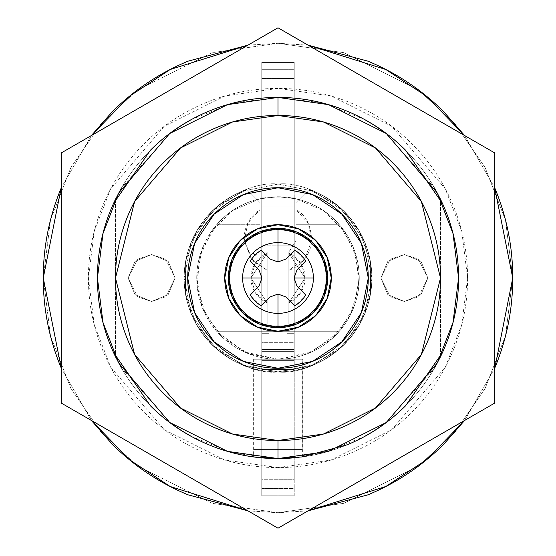 <?xml version="1.0" encoding="UTF-8"?>
<svg xmlns="http://www.w3.org/2000/svg" width="556" height="556" viewBox="0 0 556 556"><rect width="100%" height="100%" fill="white"/><g stroke="black" fill="none" stroke-linecap="round" stroke-linejoin="round"><path stroke-width="0.42" stroke-dasharray="2.78 2.08" d="M294.249 479.731L294.249 495.813L261.751 495.813L261.751 479.731L294.249 479.731L294.249 62.453L294.249 369.483L261.751 369.483L261.751 495.813L261.751 62.453L261.751 369.483L294.249 369.483L294.249 349.453L261.751 349.453L261.751 62.453L261.751 252.049L268.972 252.049L268.972 333.301L261.751 333.301L261.751 351.357L261.751 206.908L261.751 495.813L294.249 495.813L261.751 495.813L294.249 495.813L261.751 495.813L294.249 495.813L294.249 488.592L261.751 488.592L294.249 488.592L294.249 360.392L261.751 360.392L294.249 360.392L261.751 360.392L294.249 360.392L294.249 348.716L294.249 351.357L261.751 351.357L294.249 351.357L294.249 333.301L287.028 333.301L287.028 327.887L268.972 327.887L287.028 327.887L268.972 327.887L287.028 327.887L287.028 258.943L268.972 258.943L287.028 258.943L287.028 252.049L294.249 252.049L294.249 245.161L261.751 245.161L294.249 245.161L294.249 197.88L261.751 197.88L294.249 197.88L261.751 197.88L294.249 197.88L294.249 69.681L261.751 69.681L294.249 69.681L294.249 62.453L261.751 62.453L294.249 62.453L261.751 62.453L294.249 62.453L294.249 78.535L261.751 78.535L294.249 78.535L294.249 188.783L261.751 188.783L294.249 188.783L294.249 208.813L261.751 208.813L294.249 208.813L294.249 349.453L261.751 349.453L261.751 479.731L294.249 479.731M294.249 215.936L294.249 348.716L294.249 215.936L261.751 215.936L261.751 342.329L294.249 342.329L294.249 351.357L261.751 351.357L261.751 342.329L294.249 342.329L294.249 215.936L261.751 215.936L261.751 206.908L294.249 206.908L294.249 215.936L294.249 206.908L261.751 206.908L294.249 206.908L261.751 206.908L261.751 215.936L294.249 215.936L294.249 342.329L261.751 342.329L261.751 215.936L294.249 215.936M261.751 351.357L294.249 351.357L294.249 342.329L261.751 342.329L261.751 351.357L294.249 351.357L261.751 351.357M287.028 252.049L294.249 252.049L287.028 252.049L287.028 333.301L294.249 333.301L287.028 333.301L287.028 252.049L287.028 333.301L294.249 333.301L294.249 252.049L287.028 252.049M261.751 252.049L268.972 252.049L261.751 252.049L268.972 252.049L268.972 333.301L261.751 333.301L268.972 333.301L268.972 252.049L268.972 333.301L261.751 333.301L261.751 252.049M267.165 253.175L267.165 252L259.944 252L259.944 209.723A33.784 33.784 0 0 0 244.32 240.866L259.944 240.866L259.944 252L259.944 198.777L259.944 202.495L246.864 189.415L259.944 202.495L259.944 209.723L247.809 223.123L244.32 240.866L251.326 258.999L267.165 270.272L267.165 325.851L267.165 253.175L255.336 263.162L250.916 278L255.336 292.838L267.165 302.825L255.336 292.838L250.916 278L255.336 263.162L267.165 253.175A27.084 27.084 0 0 0 267.165 302.825L250.916 278L267.165 253.175L250.916 278L267.165 302.825L267.165 325.851L288.835 325.851L288.835 302.825L300.664 292.838L305.084 278L300.664 263.162L288.835 253.175L288.835 252L288.835 270.272L304.674 258.999L311.68 240.866L308.191 223.123L296.056 209.723L296.056 202.495L309.136 189.422L337.659 205.491L358.926 230.379L370.352 261.056L370.56 293.797L359.51 324.614L338.555 349.759L310.234 366.189L278 371.894L245.766 366.189L217.445 349.759L196.49 324.607L185.44 293.79L185.648 261.056L197.074 230.379L218.341 205.491L246.864 189.415A93.894 93.894 0 0 0 278 371.894A93.894 93.894 0 0 1 246.864 189.415L259.944 202.495L259.944 240.866L244.32 240.866L253.14 261.216L267.165 270.272L267.165 252L259.944 252L259.944 224.735L216.638 224.735L259.944 224.735L259.944 198.777L278 196.748L259.944 198.777A81.252 81.252 0 0 1 278 196.748L296.056 198.777A81.252 81.252 0 0 1 278 359.252L253.807 359.252L278 359.252L278 449.54L253.807 449.54L278 449.54L278 359.252L278 458.568L278 359.252L302.374 359.252L278 359.252A81.252 81.252 0 0 0 296.056 198.777L278 196.748A81.252 81.252 0 0 1 296.056 198.777L323.126 210.425L344.254 230.962L356.674 257.692L358.745 287.084L350.197 315.287L332.147 338.583L306.981 353.908L278 359.252L302.374 359.252L253.626 359.252L302.193 359.252L253.807 359.252L278 359.252L249.018 353.908L223.853 338.583L205.803 315.287L197.255 287.084L199.326 257.692L211.746 230.962L232.874 210.425L259.944 198.777L278 196.748L296.056 198.777L296.056 202.495L309.136 189.422A93.894 93.894 0 0 1 278 371.894A93.894 93.894 0 0 0 309.136 189.422L337.659 205.491L358.926 230.379L370.352 261.056L370.56 293.797L359.51 324.614L338.555 349.759L310.234 366.189L278 371.894L245.766 366.189L217.445 349.759L196.49 324.607L185.44 293.79L185.648 261.056L197.074 230.379L218.341 205.491L246.864 189.415L259.944 202.495L259.944 198.777A81.252 81.252 0 0 0 278 359.252A81.252 81.252 0 0 1 216.638 224.735C228.245 211.363 242.68 202.711 259.944 198.777A81.252 81.252 0 0 0 216.638 224.735L259.944 224.735L216.638 224.735L201.884 249.568L196.748 278L201.884 306.432L216.638 331.265L339.362 331.265L216.638 331.265L339.362 331.265L216.638 331.265L244.279 351.927L278 359.252L253.626 359.252L278 359.252L253.626 359.252L278 359.252L278 458.568L268.666 458.325M296.056 240.866L288.835 252L296.056 252L288.835 252L296.056 240.866L296.056 198.777C313.32 202.711 327.755 211.363 339.362 224.735L296.056 224.735L339.362 224.735L296.056 224.735L296.056 252L296.056 209.723C305.835 214.831 311.04 225.215 311.68 240.866L296.056 240.866L311.68 240.866A33.784 33.784 0 0 1 288.835 270.272L288.835 252L296.056 252L296.056 224.735L339.362 224.735L354.116 249.568L359.252 278L354.116 306.432L339.362 331.265L311.721 351.927L278 359.252L278 449.54L302.193 449.54L278 449.54L278 359.252L302.193 359.252L278 359.252L278 458.568A180.568 180.568 0 0 0 440.512 199.291A180.568 180.568 0 0 0 115.488 199.291A180.568 180.568 0 0 0 278 458.568L322.751 453.077L364.354 436.606M295.194 457.748L295.556 457.713M260.806 457.748L253.626 456.914L253.626 359.252M278.063 458.568L328.561 451.347L386.337 422.456L437.322 362.971L453.008 322.445L458.568 278L453.008 233.555L437.322 193.029L386.337 133.544L328.561 104.653L278 97.432L233.249 102.923L191.646 119.394M121.326 367.822L170.796 423.331M191.646 436.606L233.249 453.077L278.049 458.568M385.204 423.331L434.674 367.822M440.512 356.709L440.512 199.291L440.512 356.709M434.674 188.178L385.204 132.669M364.354 119.394L322.751 102.923L278 97.432L328.561 104.653L386.337 133.544L437.322 193.029L453.008 233.555L458.568 278L453.008 322.445L437.322 362.971L386.337 422.456L328.561 451.347L278 458.568C301.943 458.568 324.975 453.988 347.097 444.821C369.219 435.661 388.748 422.609 405.678 405.678C422.609 388.748 435.661 369.219 444.821 347.097C453.988 324.975 458.568 301.943 458.568 278C458.568 254.057 453.988 231.025 444.821 208.903L442.569 203.684M170.796 132.669L121.326 188.178M115.488 199.291L115.488 356.709L115.488 199.291M296.056 198.777L296.056 224.735L296.056 198.777M278 449.54L302.193 449.54L278 449.54M259.944 252L267.165 252L267.165 325.851L288.835 325.851L288.835 302.825L305.084 278L288.835 253.175L305.084 278L288.835 302.825A27.084 27.084 0 0 0 288.835 253.175L300.664 263.162L305.084 278L300.664 292.838L288.835 302.825L288.835 252M288.835 325.851L288.835 270.272L288.835 325.851L267.165 325.851L288.835 325.851M296.056 202.495L309.136 189.422L296.056 202.495M151.6 254.53L165.688 259.221L175.077 278L165.688 296.779L151.6 301.477L165.688 296.779L175.077 278L165.688 259.221L151.6 254.53L137.52 259.221L128.13 278L137.52 296.779L151.6 301.477L137.52 296.779L128.13 278L137.52 259.221L151.6 254.53L168.204 261.403L175.077 278L168.204 294.597L151.6 301.477L135.004 294.597L128.13 278L135.004 261.403L151.6 254.53L168.204 261.403L175.077 278L168.204 294.597L151.6 301.477L135.004 294.597L128.13 278L135.004 261.403L151.6 254.53M404.4 254.53L418.48 259.221L427.87 278L418.48 296.779L404.4 301.477L418.48 296.779L427.87 278L418.48 259.221L404.4 254.53L390.312 259.221L380.923 278L390.312 296.779L404.4 301.477L390.312 296.779L380.923 278L390.312 259.221L404.4 254.53L420.996 261.403L427.87 278L420.996 294.597L404.4 301.477L387.796 294.597L380.923 278L387.796 261.403L404.4 254.53L420.996 261.403L427.87 278L420.996 294.597L404.4 301.477L387.796 294.597L380.923 278L387.796 261.403L404.4 254.53M113.431 203.684L111.179 208.903C102.012 231.025 97.432 254.057 97.432 278C97.432 301.943 102.012 324.975 111.179 347.097L113.431 352.316M298.864 457.38L301.901 457.004M442.569 352.316L444.821 347.097C453.988 324.975 458.568 301.943 458.568 278C458.568 254.057 453.988 231.025 444.821 208.903C435.661 186.781 422.609 167.252 405.678 150.322C388.748 133.391 369.219 120.339 347.097 111.179C324.975 102.012 301.943 97.432 278 97.432C254.057 97.432 231.025 102.012 208.903 111.179C186.781 120.339 167.252 133.391 150.322 150.322C133.391 167.252 120.339 186.781 111.179 208.903C102.012 231.025 97.432 254.057 97.432 278C97.432 301.943 102.012 324.975 111.179 347.097C120.339 369.219 133.391 388.748 150.322 405.678C167.252 422.609 186.781 435.661 208.903 444.821C231.025 453.988 254.057 458.568 278 458.568L227.439 451.347L169.663 422.456L118.678 362.971L102.992 322.445L97.432 278L102.992 233.555L118.678 193.029L169.663 133.544L227.439 104.653L278 97.432L227.439 104.653L169.663 133.544L118.678 193.029L102.992 233.555L97.432 278L102.992 322.445L118.678 362.971L169.663 422.456L227.439 451.347L278 458.568L328.561 451.347L386.337 422.456L437.322 362.971L453.008 322.445L458.568 278L453.008 233.555L437.322 193.029L386.337 133.544L328.561 104.653L278 97.432L328.561 104.653L386.337 133.544L437.322 193.029L453.008 233.555L458.568 278L453.008 322.445L437.322 362.971L386.337 422.456L328.561 451.347L278 458.568C301.943 458.568 324.975 453.988 347.097 444.821C369.219 435.661 388.748 422.609 405.678 405.678C422.609 388.748 435.661 369.219 444.821 347.097C453.988 324.975 458.568 301.943 458.568 278C458.568 254.057 453.988 231.025 444.821 208.903C435.661 186.781 422.609 167.252 405.678 150.322C388.748 133.391 369.219 120.339 347.097 111.179C324.975 102.012 301.943 97.432 278 97.432C254.057 97.432 231.025 102.012 208.903 111.179C186.781 120.339 167.252 133.391 150.322 150.322C133.391 167.252 120.339 186.781 111.179 208.903C102.012 231.025 97.432 254.057 97.432 278C97.432 301.943 102.012 324.975 111.179 347.097C120.339 369.219 133.391 388.748 150.322 405.678C167.252 422.609 186.781 435.661 208.903 444.821C231.025 453.988 254.057 458.568 278 458.568C301.943 458.568 324.975 453.988 347.097 444.821C369.219 435.661 388.748 422.609 405.678 405.678C422.609 388.748 435.661 369.219 444.821 347.097C453.988 324.975 458.568 301.943 458.568 278C458.568 254.057 453.988 231.025 444.821 208.903C435.661 186.781 422.609 167.252 405.678 150.322C388.748 133.391 369.219 120.339 347.097 111.179M278 27.8L494.68 152.9L494.68 403.1L278 528.2L61.32 403.1L61.32 152.9L278 27.8L61.32 152.9L61.32 403.1L278 528.2L494.68 403.1L494.68 152.9L278 27.8M278 371.894C305.466 375.668 370.616 347.5 371.894 278C370.616 208.5 305.466 180.332 278 184.105C305.466 180.332 370.616 208.5 371.894 278C370.616 347.5 305.466 375.668 278 371.894L242.069 364.75L211.607 344.393L191.25 313.931L184.105 278L191.25 242.069L211.607 211.607L242.069 191.25L278 184.105L313.931 191.25L344.393 211.607L364.75 242.069L371.894 278L364.75 313.931L344.393 344.393L313.931 364.75L278 371.894C250.534 375.668 185.384 347.5 184.105 278C185.384 208.5 250.534 180.332 278 184.105C250.534 180.332 185.384 208.5 184.105 278C185.384 347.5 250.534 375.668 278 371.894L242.069 364.75L211.607 344.393L191.25 313.931L184.105 278L191.25 242.069L211.607 211.607L242.069 191.25L278 184.105L313.931 191.25L344.393 211.607L364.75 242.069L371.894 278L364.75 313.931L344.393 344.393L313.931 364.75L278 371.894M247.844 45.21L278 43.264L212.274 52.653L137.158 90.211L101.143 123.654L70.883 167.537L50.485 220.218L43.264 278L50.485 335.782L70.883 388.463L101.143 432.346L137.158 465.789L212.274 503.347L278 512.736L247.844 510.79M91.476 420.51L61.32 368.28L91.392 420.461M91.392 135.539L61.32 187.72L91.476 135.49M278 88.404L224.916 95.986L164.242 126.323L110.713 188.776L94.242 231.331L88.404 278L94.242 324.669L110.713 367.224L164.242 429.677L224.916 460.014L278 467.596L278 512.736L212.274 503.347L137.158 465.789L101.143 432.346L70.883 388.463L50.485 335.782L43.264 278L50.485 220.218L70.883 167.537L101.143 123.654L137.158 90.211L212.274 52.653L278 43.264L278 88.404L278 43.264L343.726 52.653L418.842 90.211L454.857 123.654L485.117 167.537L505.515 220.218L512.736 278L505.515 335.782L485.117 388.463L454.857 432.346L418.842 465.789L343.726 503.347L278 512.736L278 467.596L331.084 460.014L391.758 429.677L445.286 367.224L461.758 324.669L467.596 278L461.758 231.331L445.286 188.776L391.758 126.323L331.084 95.986L278 88.404C252.855 88.404 228.676 93.213 205.442 102.839C182.215 112.458 161.713 126.156 143.934 143.934C126.156 161.713 112.458 182.215 102.839 205.442C93.213 228.676 88.404 252.855 88.404 278C88.404 303.145 93.213 327.324 102.839 350.558C112.458 373.785 126.156 394.287 143.934 412.065C161.713 429.844 182.215 443.542 205.442 453.161C228.676 462.787 252.855 467.596 278 467.596C303.145 467.596 327.324 462.787 350.558 453.161C373.785 443.542 394.287 429.844 412.065 412.065C429.844 394.287 443.542 373.785 453.161 350.558C462.787 327.324 467.596 303.145 467.596 278C467.596 252.855 462.787 228.676 453.161 205.442C443.542 182.215 429.844 161.713 412.065 143.934C394.287 126.156 373.785 112.458 350.558 102.839C327.324 93.213 303.145 88.404 278 88.404M247.927 45.161L278 43.264L308.073 45.161M464.607 135.539L494.68 187.72L464.524 135.49M464.524 420.51L494.68 368.28L464.607 420.461M308.073 510.839L278 512.736L247.927 510.839M308.149 510.79L278 512.736L343.726 503.347L418.842 465.789L454.857 432.346L485.117 388.463L505.515 335.782L512.736 278L505.515 220.218L485.117 167.537L454.857 123.654L418.842 90.211L343.726 52.653L278 43.264L308.149 45.21M208.903 111.179C186.781 120.339 167.252 133.391 150.322 150.322C133.391 167.252 120.339 186.781 111.179 208.903C102.012 231.025 97.432 254.057 97.432 278C97.432 301.943 102.012 324.975 111.179 347.097C120.339 369.219 133.391 388.748 150.322 405.678M208.903 444.821C231.025 453.988 254.057 458.568 278 458.568L227.439 451.347L169.663 422.456L118.678 362.971L102.992 322.445L97.432 278L102.992 233.555L118.678 193.029L169.663 133.544L227.439 104.653L278 97.432L227.439 104.653L169.663 133.544L118.678 193.029L102.992 233.555L97.432 278L102.992 322.445L118.678 362.971L169.663 422.456L227.439 451.347L278 458.568M278 187.72A90.281 90.281 0 0 0 187.72 278A90.281 90.281 0 0 0 278 368.28L243.452 361.414L214.157 341.843L194.586 312.548L187.72 278L194.586 243.452L214.157 214.157L243.452 194.586L278 187.72L312.548 194.586L341.843 214.157L361.414 243.452L368.28 278L361.414 312.548L341.843 341.843L312.548 361.414L278 368.28A90.281 90.281 0 0 0 368.28 278A90.281 90.281 0 0 0 278 187.72M278 331.265L257.616 327.213L240.338 315.669L228.787 298.384L224.735 278L228.787 257.616L240.338 240.338L257.616 228.787L278 224.735L298.384 228.787L315.662 240.338L327.213 257.616L331.265 278L327.213 298.384L315.662 315.669L298.384 327.213L278 331.265M277.986 261.952L285.888 259.075L294.986 250.29L305.71 261.014L296.925 270.112L294.048 278.014L296.925 285.888L305.703 295L294.986 305.71L285.881 296.932L278 294.061L270.098 296.932L261.014 305.71L250.29 294.986L259.068 285.902L261.939 278L259.068 270.126L250.29 261.014L261.014 250.29L270.112 259.075L277.986 261.952M294.249 62.453L261.751 62.453M253.807 449.54L253.807 359.252M302.374 456.914L302.374 359.252M302.193 449.54L302.193 359.252"/><path stroke-width="0.83" d="M253.626 456.914L278 458.568L328.561 451.347L386.337 422.456L437.322 362.971L453.008 322.445L458.568 278L453.008 233.555L437.322 193.029L386.337 133.544L328.561 104.653L278 97.432L278 115.488L323.502 121.993L375.508 147.993L421.392 201.522L440.512 278L421.392 354.478L375.508 408.007L323.502 434.007L278 440.512C299.552 440.512 320.277 436.384 340.189 428.141C360.1 419.891 377.677 408.153 392.911 392.911C408.153 377.677 419.891 360.1 428.141 340.189C436.384 320.277 440.512 299.552 440.512 278C440.512 256.448 436.384 235.723 428.141 215.811C419.891 195.9 408.153 178.33 392.911 163.089C377.677 147.847 360.1 136.109 340.189 127.859C320.277 119.616 299.552 115.488 278 115.488C256.448 115.488 235.723 119.616 215.811 127.859C195.9 136.109 178.323 147.847 163.089 163.089C147.847 178.33 136.109 195.9 127.859 215.811C119.616 235.723 115.488 256.448 115.488 278C115.488 299.552 119.616 320.277 127.859 340.189C136.109 360.1 147.847 377.677 163.089 392.911C178.323 408.153 195.9 419.891 215.811 428.141C235.723 436.384 256.448 440.512 278 440.512L278 458.568L253.626 456.914L278 458.568L302.374 456.914L278 458.568L278 440.512L232.498 434.007L180.491 408.007L134.608 354.478L115.488 278L134.608 201.522L180.491 147.993L232.498 121.993L278 115.488L278 97.432L227.439 104.653L169.663 133.544L118.678 193.029L102.992 233.555L97.432 278L102.992 322.445L118.678 362.971L169.663 422.456L227.439 451.347L278 458.568L227.439 451.347L169.663 422.456L118.678 362.971L102.992 322.445L97.432 278L102.992 233.555L118.678 193.029L169.663 133.544L227.439 104.653L278 97.432L328.561 104.653L386.337 133.544L437.322 193.029L453.008 233.555L458.568 278L453.008 322.445L437.322 362.971L386.337 422.456L328.561 451.347L278 458.568L295.25 457.741M268.666 458.325L260.806 457.748M295.194 457.748L287.355 458.325M287.278 458.325L278.063 458.568M121.326 188.178L115.488 199.291C103.451 224.144 97.432 250.381 97.432 278C97.432 305.619 103.451 331.856 115.488 356.709L121.326 367.822M170.796 423.331L182.104 430.997L191.646 436.606M364.354 436.606L373.896 430.997L385.204 423.331M434.674 367.822L440.512 356.709C452.549 331.856 458.568 305.619 458.568 278C458.568 250.381 452.549 224.144 440.512 199.291L434.674 188.178M385.204 132.669L373.896 125.003L364.354 119.394M191.646 119.394L182.104 125.003L170.796 132.669M278 27.8L494.68 152.9L494.68 403.1L278 528.2L61.32 403.1L61.32 152.9L278 27.8L494.68 152.9L494.68 403.1L278 528.2L61.32 403.1L61.32 152.9L278 27.8M442.569 203.684L405.678 150.322C388.748 133.391 369.219 120.339 347.097 111.179C324.975 102.012 301.943 97.432 278 97.432C254.057 97.432 231.025 102.012 208.903 111.179C186.781 120.339 167.252 133.391 150.322 150.322L113.431 203.684M113.431 352.316L150.322 405.678C167.252 422.609 186.781 435.661 208.903 444.821C231.025 453.988 254.057 458.568 278 458.568M278.049 458.568L298.864 457.38M301.901 457.004L347.097 444.821C369.219 435.661 388.748 422.609 405.678 405.678L442.569 352.316M247.844 510.79L170.143 486.486L129.221 459.562L91.476 420.51M61.32 368.28L43.264 278L61.132 188.171C49.22 216.93 43.264 246.871 43.264 278C43.264 309.129 49.22 339.07 61.132 367.829L61.32 368.28M91.476 135.49L129.221 96.438L170.143 69.514L247.844 45.21M308.073 45.161L367.829 61.132C396.588 73.044 421.969 90.002 443.987 112.013L464.607 135.539M494.68 187.72L494.868 188.171C506.78 216.93 512.736 246.871 512.736 278C512.736 309.129 506.78 339.07 494.868 367.829L512.736 278L494.68 187.72M464.607 420.461L443.987 443.987C421.969 465.997 396.588 482.955 367.829 494.868L308.073 510.839M247.927 510.839L188.171 494.868C159.412 482.955 134.031 465.997 112.013 443.987L91.392 420.461M91.392 135.539L112.013 112.013C134.031 90.002 159.412 73.044 188.171 61.132L247.927 45.161M347.097 111.179C324.975 102.012 301.943 97.432 278 97.432C254.057 97.432 231.025 102.012 208.903 111.179M150.322 405.678C167.252 422.609 186.781 435.661 208.903 444.821M308.149 45.21L385.857 69.514L426.779 96.438L464.524 135.49M464.524 420.51L426.779 459.562L385.857 486.486L308.149 510.79M277.986 261.952L278 242.618A35.382 35.382 0 0 0 252.98 252.98L255.016 255.016A32.505 32.505 0 0 1 261.014 250.29L270.112 259.075L277.986 261.952L285.888 259.075L294.986 250.29A32.505 32.505 0 0 1 305.71 261.014L296.925 270.112L294.048 278.014L296.925 285.888L305.703 295A32.505 32.505 0 0 1 294.986 305.71L285.881 296.932L278 294.061L278 313.382A35.382 35.382 0 0 1 242.618 278L261.939 278L259.068 270.126L250.29 261.014A32.505 32.505 0 0 1 255.016 255.016L252.98 252.98A35.382 35.382 0 0 0 242.618 278A35.382 35.382 0 0 1 278 242.618L278 229.684A48.316 48.316 0 0 0 229.684 278A48.316 48.316 0 0 0 278 326.316L278 313.382A35.382 35.382 0 0 0 313.382 278L294.055 278L313.382 278A35.382 35.382 0 0 0 278 242.618L278 261.945L270.112 259.075L261.014 250.29L270.112 259.075L277.986 261.952L285.888 259.075L277.986 261.952M278 326.316A48.316 48.316 0 0 1 229.684 278A48.316 48.316 0 0 1 278 229.684L278 228.342A49.658 49.658 0 0 0 228.342 278A49.658 49.658 0 0 0 278 327.658L278 326.316L278 327.658L258.999 323.877L242.889 313.111L232.123 297.001L228.342 278L232.123 258.999L242.889 242.889L258.999 232.123L278 228.342L297.001 232.123L313.111 242.889L323.877 258.999L327.658 278L323.877 297.001L313.111 313.111L297.001 323.877L278 327.658A49.658 49.658 0 0 0 327.658 278A49.658 49.658 0 0 0 278 228.342L278 229.684A48.316 48.316 0 0 1 326.316 278A48.316 48.316 0 0 1 278 326.316A48.316 48.316 0 0 0 326.316 278A48.316 48.316 0 0 0 278 229.684L278 242.618A35.382 35.382 0 0 1 313.382 278A35.382 35.382 0 0 1 278 313.382L278 294.061L270.098 296.932L261.014 305.71A32.505 32.505 0 0 1 250.29 294.986L259.068 285.902L261.939 278L242.618 278A35.382 35.382 0 0 0 278 313.382L278 326.316M278 331.265A53.265 53.265 0 0 1 224.735 278A53.265 53.265 0 0 1 278 224.735A53.265 53.265 0 0 0 224.735 278A53.265 53.265 0 0 0 278 331.265A53.265 53.265 0 0 0 331.265 278A53.265 53.265 0 0 0 278 224.735A53.265 53.265 0 0 1 331.265 278A53.265 53.265 0 0 1 278 331.265L298.384 327.213L315.662 315.669L327.213 298.384L331.265 278L327.213 257.616L315.662 240.338L298.384 228.787L278 224.735L257.616 228.787L240.338 240.338L228.787 257.616L224.735 278L228.787 298.384L240.338 315.669L257.616 327.213L278 331.265M278 368.28A90.281 90.281 0 0 1 187.72 278A90.281 90.281 0 0 1 278 187.72A90.281 90.281 0 0 1 368.28 278A90.281 90.281 0 0 1 278 368.28L312.548 361.414L341.843 341.843L361.414 312.548L368.28 278L361.414 243.452L341.843 214.157L312.548 194.586L278 187.72L243.452 194.586L214.157 214.157L194.586 243.452L187.72 278L194.586 312.548L214.157 341.843L243.452 361.414L278 368.28M296.925 285.888L305.703 295L296.925 285.888L294.048 278.014L296.925 270.112L305.71 261.014L296.925 270.112L294.055 278L296.925 285.888M294.986 305.71L285.881 296.932L294.986 305.71M285.881 296.932L278 294.061L285.881 296.932M278 294.061L270.098 296.932L278 294.061M270.098 296.932L261.014 305.71L270.098 296.932M250.29 294.986L259.068 285.902L250.29 294.986M259.068 285.902L261.939 278L259.068 285.902M261.939 278L259.068 270.126L261.939 278M259.068 270.126L250.29 261.014L259.068 270.126M285.888 259.075L294.986 250.29L285.888 259.075"/></g></svg>
